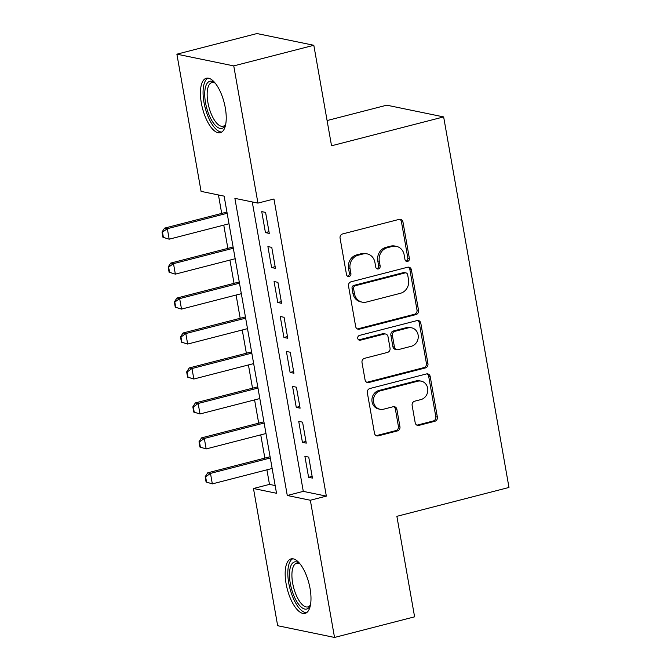 <?xml version="1.0" encoding="UTF-8"?>
<svg xmlns="http://www.w3.org/2000/svg" width="671" height="671" viewBox="0 0 671 671"><rect width="100%" height="100%" fill="white"/><g stroke="black" fill="none" stroke-linecap="round" stroke-linejoin="round"><path stroke-width="1.01" d="M407.607 261.413A2.474 2.231 101.7 0 0 409.385 258.444L402.961 221.984A3.54 3.187 101.7 0 0 399.211 219.358L342.621 233.936A3.54 3.187 101.7 0 0 340.08 238.18L346.513 274.632A2.474 2.231 101.7 0 0 349.13 276.469A2.474 2.231 101.7 0 0 350.908 273.5L350.077 268.786A11.323 10.199 101.7 0 1 358.205 255.215L362.919 253.999A11.323 10.199 101.7 0 1 367.146 253.881A11.323 10.199 101.7 0 1 374.913 262.386L375.743 267.1A2.474 2.231 101.7 0 0 378.369 268.937A2.474 2.231 101.7 0 0 380.147 265.968L379.316 261.254A11.323 10.199 101.7 0 1 387.444 247.683L392.158 246.467A11.323 10.199 101.7 0 1 396.385 246.358A11.323 10.199 101.7 0 1 404.152 254.854L404.982 259.576A2.474 2.231 101.7 0 0 407.607 261.413M405.947 261.12A2.474 2.231 101.7 0 0 407.851 258.125L401.417 221.665A3.54 3.187 101.7 0 0 399.74 219.274M347.469 276.184A2.474 2.231 101.7 0 0 349.373 273.181L348.543 268.467L350.077 268.786M376.708 268.652A2.474 2.231 101.7 0 0 378.612 265.657L377.781 260.935L379.316 261.254M286.089 583.669A28.123 11.197 75.6 0 1 291.063 558.901A28.123 11.197 75.6 0 1 310.069 588.61A28.123 11.197 75.6 0 1 305.095 613.378A28.123 11.197 75.6 0 1 286.089 583.669M201.342 103.007A28.123 11.197 75.6 0 1 206.316 78.247A28.123 11.197 75.6 0 1 225.313 107.956A28.123 11.197 75.6 0 1 220.34 132.715A28.123 11.197 75.6 0 1 201.342 103.007M415.19 422.755A3.54 3.187 101.7 0 0 418.939 425.38L434.816 421.287A3.54 3.187 101.7 0 0 437.358 417.052L430.212 376.565A3.54 3.187 101.7 0 0 426.462 373.94L369.872 388.517A3.54 3.187 101.7 0 0 367.339 392.753L374.477 433.248A3.54 3.187 101.7 0 0 378.226 435.865L397.4 430.925A3.54 3.187 101.7 0 0 399.941 426.689L396.888 409.36A3.54 3.187 101.7 0 0 393.139 406.735L383.627 409.184A9.469 8.522 101.7 0 1 380.096 409.276A9.469 8.522 101.7 0 1 373.445 400.235A9.469 8.522 101.7 0 1 380.39 390.824L417.647 381.237A9.469 8.522 101.7 0 1 421.178 381.136A9.469 8.522 101.7 0 1 427.83 390.186A9.469 8.522 101.7 0 1 420.885 399.589L414.67 401.191A3.54 3.187 101.7 0 0 412.137 405.427L415.19 422.755M176.884 54.175L256.959 33.55L313.818 45.284L331.541 145.783L443.648 116.913L508.979 487.456L396.88 516.326L414.603 616.825L334.527 637.45L277.66 625.716L253.47 488.513L276.519 493.269L224.131 196.133L201.074 191.378L176.884 54.175L233.751 65.901L257.941 203.112L234.884 198.356L287.28 495.492L310.337 500.247L334.527 637.45M313.818 45.284L233.751 65.901M252.262 201.937L303.292 491.365L326.349 496.121L273.953 198.985L257.941 203.112M326.349 496.121L310.337 500.247M415.995 314.582A3.54 3.187 101.7 0 0 418.536 310.337L411.398 269.851A3.54 3.187 101.7 0 0 407.649 267.226L351.059 281.803A3.54 3.187 101.7 0 0 348.517 286.039L355.664 326.534A3.54 3.187 101.7 0 0 359.413 329.151L415.995 314.582L414.46 314.263A3.54 3.187 101.7 0 0 417.001 310.019L409.864 269.532A3.54 3.187 101.7 0 0 408.178 267.142M420.809 323.204L427.947 363.69A3.54 3.187 101.7 0 1 425.406 367.934L368.815 382.512A3.54 3.187 101.7 0 1 365.066 379.887L362.013 362.558A3.54 3.187 101.7 0 1 364.554 358.322L387.502 352.409A3.54 3.187 101.7 0 0 390.044 348.165L388.014 336.674A3.54 3.187 101.7 0 0 384.265 334.049L360.369 340.205A2.474 2.231 101.7 0 1 357.71 337.865A2.474 2.231 101.7 0 1 359.522 335.399L417.06 320.587A3.54 3.187 101.7 0 1 420.809 323.204L419.266 322.885L426.412 363.38L427.947 363.69M269.289 233.391L265.59 212.413L261.749 211.625L265.439 232.602L269.289 233.391M275.445 268.35L271.755 247.373L267.905 246.584L271.604 267.553L275.445 268.35M281.61 303.309L277.911 282.332L274.07 281.535L277.769 302.512L281.61 303.309M287.775 338.259L284.076 317.291L280.235 316.494L283.934 337.471L287.775 338.259M293.94 373.219L290.241 352.241L286.4 351.453L290.098 372.43L293.94 373.219M300.105 408.178L296.406 387.201L292.564 386.412L296.263 407.381L300.105 408.178M306.27 443.137L302.571 422.16L298.729 421.363L302.428 442.34L306.27 443.137M304.894 456.322L308.593 477.299L312.434 478.087L308.735 457.119L304.894 456.322M218.452 194.959L221.698 213.412M223.77 225.129L227.863 248.371M229.935 260.08L234.028 283.321M236.091 295.039L240.193 318.28M242.256 329.998L246.358 353.24M248.421 364.949L252.522 388.199M254.586 399.908L258.687 423.149M260.751 434.867L264.852 458.108M266.915 469.826L269.482 484.387L275.16 485.561M443.648 116.913L386.781 105.179L327.096 120.554M269.482 484.387L253.47 488.513M303.292 491.365L287.28 495.492M265.439 232.602L268.987 231.688M271.604 267.553L275.152 266.647M277.769 302.512L281.317 301.598M283.934 337.471L287.473 336.557M290.098 372.43L293.638 371.516M296.263 407.381L299.803 406.475M302.428 442.34L305.968 441.426M308.593 477.299L312.132 476.385M396.385 246.358L394.842 246.039A11.323 10.199 101.7 0 0 390.623 246.148L392.158 246.467M377.781 260.935A11.323 10.199 101.7 0 1 385.9 247.364L390.623 246.148M367.146 253.881L365.603 253.571A11.323 10.199 101.7 0 0 361.384 253.68L362.919 253.999M348.543 268.467A11.323 10.199 101.7 0 1 356.662 254.896L361.384 253.68M357.341 328.924A3.54 3.187 101.7 0 0 357.869 328.84L414.46 314.263M407.666 274.758A2.474 2.231 101.7 0 0 405.041 272.921L355.362 285.712A2.474 2.231 101.7 0 0 353.583 288.681L354.464 293.663A11.323 10.199 101.7 0 0 362.239 302.16A11.323 10.199 101.7 0 0 366.458 302.051L400.419 293.302A11.323 10.199 101.7 0 0 408.538 279.732L407.666 274.758M405.963 272.896L404.428 272.577A2.474 2.231 101.7 0 0 403.497 272.602L405.041 272.921M362.239 302.16L360.696 301.841A11.323 10.199 101.7 0 1 352.929 293.344L352.049 288.371A2.474 2.231 101.7 0 1 353.827 285.401L403.497 272.602M366.752 382.277A3.54 3.187 101.7 0 0 367.28 382.193L423.871 367.616A3.54 3.187 101.7 0 0 426.412 363.38M385.582 334.015L384.047 333.697A3.54 3.187 101.7 0 0 382.73 333.73L358.834 339.887L360.369 340.205M411.315 346.278A9.469 8.522 101.7 0 0 418.259 336.867A9.469 8.522 101.7 0 0 411.608 327.825A9.469 8.522 101.7 0 0 408.077 327.918L394.951 331.298A3.54 3.187 101.7 0 0 392.418 335.542L394.439 347.033A3.54 3.187 101.7 0 0 398.188 349.658L411.315 346.278M411.608 327.825L410.073 327.507A9.469 8.522 101.7 0 0 406.542 327.599L408.077 327.918M396.871 349.692L395.336 349.373A3.54 3.187 101.7 0 1 392.904 346.714L390.874 335.223A3.54 3.187 101.7 0 1 393.416 330.979L406.542 327.599M419.266 322.885A3.54 3.187 101.7 0 0 417.588 320.495M421.178 381.136L419.643 380.826A9.469 8.522 101.7 0 0 416.112 380.918L417.647 381.237M380.096 409.276L378.561 408.958A9.469 8.522 101.7 0 1 371.91 399.916A9.469 8.522 101.7 0 1 378.855 390.514L416.112 380.918M376.154 435.638A3.54 3.187 101.7 0 0 376.691 435.546L395.865 430.606A3.54 3.187 101.7 0 0 398.406 426.37L395.353 409.042A3.54 3.187 101.7 0 0 393.667 406.651M416.876 425.146A3.54 3.187 101.7 0 0 417.404 425.062L433.281 420.977A3.54 3.187 101.7 0 0 435.815 416.733L428.677 376.246A3.54 3.187 101.7 0 0 426.999 373.856M226.941 212.061L164.563 228.123L167.331 228.694L169.184 239.186L229.004 223.779M163.405 237.4L169.184 239.186L162.944 237.299L163.405 237.4L162.483 232.149L162.021 232.057L162.944 237.299M227.15 213.286L167.331 228.694L162.483 232.149M162.021 232.057L164.563 228.123M225.708 124.378A24.341 9.696 75.6 0 1 225.431 125.007A24.341 9.696 75.6 0 1 214.963 124.957A24.341 9.696 75.6 0 1 205.519 102.68A24.341 9.696 75.6 0 1 214.494 82.541A24.341 9.696 75.6 0 1 215.039 82.961M215.181 83.137A22.537 8.975 -104.4 0 0 211.868 82.583A22.537 8.975 -104.4 0 0 207.884 102.428A22.537 8.975 -104.4 0 0 223.116 126.232A22.537 8.975 -104.4 0 0 225.75 124.152M207.96 78.13A27.947 11.13 -104.4 0 0 203.976 102.361A27.947 11.13 -104.4 0 0 221.841 132.028M310.463 605.032A24.341 9.696 75.6 0 1 310.187 605.661A24.341 9.696 75.6 0 1 309.432 606.987A24.341 9.696 75.6 0 1 293.739 595.42A24.341 9.696 75.6 0 1 291.851 563.976A24.341 9.696 75.6 0 1 299.249 563.195A24.341 9.696 75.6 0 1 299.794 563.615M299.937 563.799A22.537 8.975 -104.4 0 0 296.624 563.246A22.537 8.975 -104.4 0 0 294.108 565.158A22.537 8.975 -104.4 0 0 294.603 590.866A22.537 8.975 -104.4 0 0 307.863 606.894A22.537 8.975 -104.4 0 0 310.388 604.982A22.537 8.975 -104.4 0 0 310.497 604.806M292.715 558.784A27.947 11.13 -104.4 0 0 290.551 560.788A27.947 11.13 -104.4 0 0 290.778 591.461A27.947 11.13 -104.4 0 0 306.597 612.682M233.105 247.02L170.728 263.082L173.495 263.653L175.349 274.137L235.169 258.738M169.57 272.351L175.349 274.137L169.109 272.258L169.57 272.351L168.639 267.108L168.178 267.016L169.109 272.258M233.315 248.245L173.495 263.653L168.639 267.108M168.178 267.016L170.728 263.082M239.262 281.979L176.892 298.041L179.66 298.612L181.514 309.096L241.334 293.688M175.735 307.31L181.514 309.096L175.274 307.217L175.735 307.31L174.804 302.067L174.343 301.967L175.274 307.217M239.48 283.204L179.66 298.612L174.804 302.067M174.343 301.967L176.892 298.041M245.427 316.93L183.057 332.992L185.825 333.562L187.67 344.055L247.498 328.647M181.891 342.269L187.67 344.055L181.43 342.168L181.891 342.269L180.969 337.027L180.507 336.926L181.43 342.168M245.645 318.163L185.825 333.562L180.969 337.027M180.507 336.926L183.057 332.992M251.591 351.889L189.222 367.951L191.99 368.522L193.835 379.014L253.655 363.607M188.056 377.219L193.835 379.014L187.595 377.127L188.056 377.219L187.134 371.977L186.672 371.885L187.595 377.127M251.81 353.114L191.99 368.522L187.134 371.977M186.672 371.885L189.222 367.951M257.756 386.848L195.387 402.91L198.155 403.481L200 413.965L259.82 398.557M194.221 412.179L200 413.965L193.76 412.086L194.221 412.179L193.298 406.936L192.837 406.844L193.76 412.086M257.974 388.073L198.155 403.481L193.298 406.936M192.837 406.844L195.387 402.91M263.921 421.807L201.552 437.869L204.32 438.44L206.165 448.924L265.984 433.516M200.386 447.138L206.165 448.924L199.924 447.045L200.386 447.138L199.463 441.895L199.002 441.795L199.924 447.045M264.139 423.032L204.32 438.44L199.463 441.895M199.002 441.795L201.552 437.869M270.086 456.758L207.716 472.82L210.484 473.39L212.33 483.883L272.149 468.475M206.551 482.097L212.33 483.883L206.089 481.996L206.551 482.097L205.628 476.855L205.167 476.754L206.089 481.996M270.304 457.991L210.484 473.39L205.628 476.855M205.167 476.754L207.716 472.82M407.851 258.125L409.385 258.444M349.373 273.181L350.908 273.5M378.612 265.657L380.147 265.968M385.9 247.364L387.444 247.683M356.662 254.896L358.205 255.215M401.417 221.665L402.961 221.984M357.869 328.84L359.413 329.151M409.864 269.532L411.398 269.851M417.001 310.019L418.536 310.337M353.827 285.401L355.362 285.712M352.049 288.371L353.583 288.681M352.929 293.344L354.464 293.663M423.871 367.616L425.406 367.934M367.28 382.193L368.815 382.512M382.73 333.73L384.265 334.049M393.416 330.979L394.951 331.298M390.874 335.223L392.418 335.542M392.904 346.714L394.439 347.033M378.855 390.514L380.39 390.824M395.353 409.042L396.888 409.36M398.406 426.37L399.941 426.689M395.865 430.606L397.4 430.925M376.691 435.546L378.226 435.865M428.677 376.246L430.212 376.565M435.815 416.733L437.358 417.052M433.281 420.977L434.816 421.287M417.404 425.062L418.939 425.38"/></g></svg>

